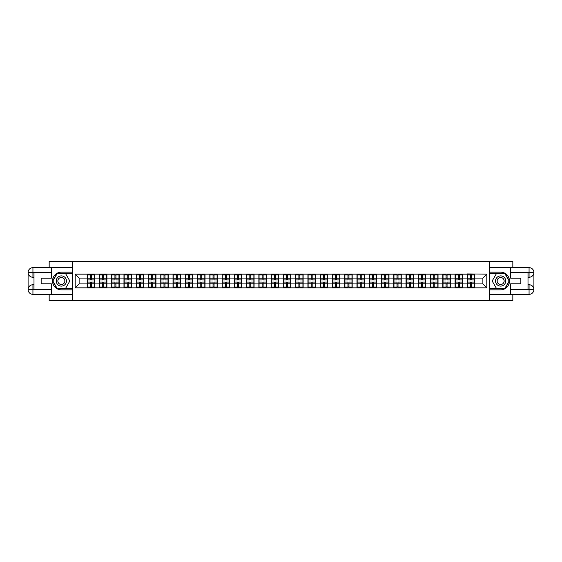 <?xml version="1.0" encoding="UTF-8"?>
<svg xmlns="http://www.w3.org/2000/svg" width="562" height="562" viewBox="0 0 562 562"><rect width="100%" height="100%" fill="white"/><g stroke="black" fill="none" stroke-linecap="round" stroke-linejoin="round"><path stroke-width="0.84" d="M49.168 294.362L49.168 300.656L512.832 300.656L512.832 294.362M512.832 267.638L512.832 261.344L489.404 261.344L489.404 300.656M489.404 261.344L49.168 261.344L49.168 267.638M72.596 300.656L72.596 261.344M482.877 283.908L482.877 278.092L474.82 278.092L474.82 283.908L482.877 283.908L486.811 287.842L486.811 274.158L467.352 273.926L467.352 278.092L462.561 278.092L462.561 283.908L467.352 283.908L467.352 278.092M486.811 287.842L75.189 287.842L75.189 274.158L87.18 274.158L87.18 278.092L79.123 278.092L79.123 283.908L87.18 283.908L87.18 278.092M467.352 274.158L87.18 274.158M467.352 283.908L467.352 287.842M462.561 283.908L462.561 287.842M462.561 274.158L462.561 278.092M450.295 283.908L455.087 283.908L455.087 278.092L450.295 278.092L450.295 287.842M455.087 283.908L455.087 287.842M455.087 274.158L455.087 278.092M450.295 274.158L450.295 278.092M438.03 283.908L442.828 283.908L442.828 278.092L438.03 278.092L438.03 287.842M442.828 283.908L442.828 287.842M442.828 274.158L442.828 278.092M438.03 274.158L438.03 278.092M425.764 283.908L430.562 283.908L430.562 278.092L425.764 278.092L425.764 287.842M430.562 283.908L430.562 287.842M430.562 274.158L430.562 278.092M425.764 274.158L425.764 278.092M413.506 283.908L418.297 283.908L418.297 278.092L413.506 278.092L413.506 287.842M418.297 283.908L418.297 287.842M418.297 274.158L418.297 278.092M413.506 274.158L413.506 278.092M401.24 283.908L406.038 283.908L406.038 278.092L401.24 278.092L401.24 287.842M406.038 283.908L406.038 287.842M406.038 274.158L406.038 278.092M401.24 274.158L401.24 278.092M388.974 283.908L393.772 283.908L393.772 278.092L388.974 278.092L388.974 287.842M393.772 283.908L393.772 287.842M393.772 274.158L393.772 278.092M388.974 274.158L388.974 278.092M376.709 283.908L381.507 283.908L381.507 278.092L376.709 278.092L376.709 287.842M381.507 283.908L381.507 287.842M381.507 274.158L381.507 278.092M376.709 274.158L376.709 278.092M364.45 283.908L369.241 283.908L369.241 278.092L364.45 278.092L364.45 287.842M369.241 283.908L369.241 287.842M369.241 274.158L369.241 278.092M364.45 274.158L364.45 278.092M352.184 283.908L356.982 283.908L356.982 278.092L352.184 278.092L352.184 287.842M356.982 283.908L356.982 287.842M356.982 274.158L356.982 278.092M352.184 274.158L352.184 278.092M339.919 283.908L344.717 283.908L344.717 278.092L339.919 278.092L339.919 287.842M344.717 283.908L344.717 287.842M344.717 274.158L344.717 278.092M339.919 274.158L339.919 278.092M327.66 283.908L332.451 283.908L332.451 278.092L327.66 278.092L327.66 287.842M332.451 283.908L332.451 287.842M332.451 274.158L332.451 278.092M327.66 274.158L327.66 278.092M315.394 283.908L320.185 283.908L320.185 278.092L315.394 278.092L315.394 287.842M320.185 283.908L320.185 287.842M320.185 274.158L320.185 278.092M315.394 274.158L315.394 278.092M303.129 283.908L307.927 283.908L307.927 278.092L303.129 278.092L303.129 287.842M307.927 283.908L307.927 287.842M307.927 274.158L307.927 278.092M303.129 274.158L303.129 278.092M290.863 283.908L295.661 283.908L295.661 278.092L290.863 278.092L290.863 287.842M295.661 283.908L295.661 287.842M295.661 274.158L295.661 278.092M290.863 274.158L290.863 278.092M278.604 283.908L283.396 283.908L283.396 278.092L278.604 278.092L278.604 287.842M283.396 283.908L283.396 287.842M283.396 274.158L283.396 278.092M278.604 274.158L278.604 278.092M266.339 283.908L271.137 283.908L271.137 278.092L266.339 278.092L266.339 287.842M271.137 283.908L271.137 287.842M271.137 274.158L271.137 278.092M266.339 274.158L266.339 278.092M254.073 283.908L258.871 283.908L258.871 278.092L254.073 278.092L254.073 287.842M258.871 283.908L258.871 287.842M258.871 274.158L258.871 278.092M254.073 274.158L254.073 278.092M241.815 283.908L246.606 283.908L246.606 278.092L241.815 278.092L241.815 287.842M246.606 283.908L246.606 287.842M246.606 274.158L246.606 278.092M241.815 274.158L241.815 278.092M229.549 283.908L234.34 283.908L234.34 278.092L229.549 278.092L229.549 287.842M234.34 283.908L234.34 287.842M234.34 274.158L234.34 278.092M229.549 274.158L229.549 278.092M217.283 283.908L222.081 283.908L222.081 278.092L217.283 278.092L217.283 287.842M222.081 283.908L222.081 287.842M222.081 274.158L222.081 278.092M217.283 274.158L217.283 278.092M205.018 283.908L209.816 283.908L209.816 278.092L205.018 278.092L205.018 287.842M209.816 283.908L209.816 287.842M209.816 274.158L209.816 278.092M205.018 274.158L205.018 278.092M192.759 283.908L197.55 283.908L197.55 278.092L192.759 278.092L192.759 287.842M197.55 283.908L197.55 287.842M197.55 274.158L197.55 278.092M192.759 274.158L192.759 278.092M180.493 283.908L185.291 283.908L185.291 278.092L180.493 278.092L180.493 287.842M185.291 283.908L185.291 287.842M185.291 274.158L185.291 278.092M180.493 274.158L180.493 278.092M168.228 283.908L173.026 283.908L173.026 278.092L168.228 278.092L168.228 287.842M173.026 283.908L173.026 287.842M173.026 274.158L173.026 278.092M168.228 274.158L168.228 278.092M155.962 283.908L160.76 283.908L160.76 278.092L155.962 278.092L155.962 287.842M160.76 283.908L160.76 287.842M160.76 274.158L160.76 278.092M155.962 274.158L155.962 278.092M143.703 283.908L148.494 283.908L148.494 278.092L143.703 278.092L143.703 287.842M148.494 283.908L148.494 287.842M148.494 274.158L148.494 278.092M143.703 274.158L143.703 278.092M131.438 283.908L136.236 283.908L136.236 278.092L131.438 278.092L131.438 287.842M136.236 283.908L136.236 287.842M136.236 274.158L136.236 278.092M131.438 274.158L131.438 278.092M119.172 283.908L123.97 283.908L123.97 278.092L119.172 278.092L119.172 287.842M123.97 283.908L123.97 287.842M123.97 274.158L123.97 278.092M119.172 274.158L119.172 278.092M106.913 283.908L111.705 283.908L111.705 278.092L106.913 278.092L106.913 287.842M111.705 283.908L111.705 287.842M111.705 274.158L111.705 278.092M106.913 274.158L106.913 278.092M94.648 283.908L99.439 283.908L99.439 278.092L94.648 278.092L94.648 287.842M99.439 283.908L99.439 287.842M99.439 274.158L99.439 278.092M94.648 274.158L94.648 278.092M87.18 283.908L87.18 287.842M79.123 283.908L75.189 287.842M75.189 274.158L79.123 278.092M474.82 283.908L474.82 287.842M474.82 274.158L474.82 278.092M486.811 274.158L482.877 278.092M87.377 278.211L90.405 278.211L90.405 274.123L87.377 274.123L87.377 282.061L90.405 282.061L90.405 283.789L91.423 283.782L91.423 282.061L94.451 282.061L94.451 274.123L91.423 274.123L91.423 274.987L94.451 274.987M90.405 277.073L91.423 277.073M91.423 275.106L90.405 275.106M87.377 279.939L90.405 279.939L90.405 278.211L91.423 278.218L91.423 279.939L94.451 279.939M87.377 274.987L90.405 274.987M90.405 286.894L91.423 286.894M90.405 284.927L91.423 284.927M87.377 287.877L90.405 287.877L90.405 287.013L87.377 287.013L87.377 287.877M87.377 282.061L87.377 283.789L90.405 283.789L90.405 287.013M87.377 283.789L87.377 287.013M94.451 282.061L94.451 287.877L91.423 287.877L91.423 287.013L94.451 287.013M94.451 283.789L91.423 283.789L91.423 287.013M94.451 278.211L91.423 278.211L91.423 274.987M99.636 278.211L102.663 278.211L102.663 274.123L99.636 274.123L99.636 282.061L102.663 282.061L102.663 283.789L103.689 283.782L103.689 282.061L106.717 282.061L106.717 274.123L103.689 274.123L103.689 274.987L106.717 274.987M102.663 277.073L103.689 277.073M103.689 275.106L102.663 275.106M99.636 279.939L102.663 279.939L102.663 278.211L103.689 278.218L103.689 279.939L106.717 279.939M99.636 274.987L102.663 274.987M102.663 286.894L103.689 286.894M102.663 284.927L103.689 284.927M99.636 287.877L102.663 287.877L102.663 287.013L99.636 287.013L99.636 287.877M99.636 282.061L99.636 283.789L102.663 283.789L102.663 287.013M99.636 283.789L99.636 287.013M106.717 282.061L106.717 287.877L103.689 287.877L103.689 287.013L106.717 287.013M106.717 283.789L103.689 283.789L103.689 287.013M106.717 278.211L103.689 278.211L103.689 274.987M111.901 278.211L114.929 278.211L114.929 274.123L111.901 274.123L111.901 282.061L114.929 282.061L114.929 283.789L115.948 283.782L115.948 282.061L118.975 282.061L118.975 274.123L115.948 274.123L115.948 274.987L118.975 274.987M114.929 277.073L115.948 277.073M115.948 275.106L114.929 275.106M111.901 279.939L114.929 279.939L114.929 278.211L115.948 278.218L115.948 279.939L118.975 279.939M111.901 274.987L114.929 274.987M114.929 286.894L115.948 286.894M114.929 284.927L115.948 284.927M111.901 287.877L114.929 287.877L114.929 287.013L111.901 287.013L111.901 287.877M111.901 282.061L111.901 283.789L114.929 283.789L114.929 287.013M111.901 283.789L111.901 287.013M118.975 282.061L118.975 287.877L115.948 287.877L115.948 287.013L118.975 287.013M118.975 283.789L115.948 283.789L115.948 287.013M118.975 278.211L115.948 278.211L115.948 274.987M124.167 278.211L127.195 278.211L127.195 274.123L124.167 274.123L124.167 282.061L127.195 282.061L127.195 283.789L128.213 283.782L128.213 282.061L131.241 282.061L131.241 274.123L128.213 274.123L128.213 274.987L131.241 274.987M127.195 277.073L128.213 277.073M128.213 275.106L127.195 275.106M124.167 279.939L127.195 279.939L127.195 278.211L128.213 278.218L128.213 279.939L131.241 279.939M124.167 274.987L127.195 274.987M127.195 286.894L128.213 286.894M127.195 284.927L128.213 284.927M124.167 287.877L127.195 287.877L127.195 287.013L124.167 287.013L124.167 287.877M124.167 282.061L124.167 283.789L127.195 283.789L127.195 287.013M124.167 283.789L124.167 287.013M131.241 282.061L131.241 287.877L128.213 287.877L128.213 287.013L131.241 287.013M131.241 283.789L128.213 283.789L128.213 287.013M131.241 278.211L128.213 278.211L128.213 274.987M136.433 278.211L139.453 278.211L139.453 274.123L136.433 274.123L136.433 282.061L139.453 282.061L139.453 283.789L140.479 283.782L140.479 282.061L143.507 282.061L143.507 274.123L140.479 274.123L140.479 274.987L143.507 274.987M139.453 277.073L140.479 277.073M140.479 275.106L139.453 275.106M136.433 279.939L139.453 279.939L139.453 278.211L140.479 278.218L140.479 279.939L143.507 279.939M136.433 274.987L139.453 274.987M139.453 286.894L140.479 286.894M139.453 284.927L140.479 284.927M136.433 287.877L139.453 287.877L139.453 287.013L136.433 287.013L136.433 287.877M136.433 282.061L136.433 283.789L139.453 283.789L139.453 287.013M136.433 283.789L136.433 287.013M143.507 282.061L143.507 287.877L140.479 287.877L140.479 287.013L143.507 287.013M143.507 283.789L140.479 283.789L140.479 287.013M143.507 278.211L140.479 278.211L140.479 274.987M148.691 278.211L151.719 278.211L151.719 274.123L148.691 274.123L148.691 282.061L151.719 282.061L151.719 283.789L152.745 283.782L152.745 282.061L155.765 282.061L155.765 274.123L152.745 274.123L152.745 274.987L155.765 274.987M151.719 277.073L152.745 277.073M152.745 275.106L151.719 275.106M148.691 279.939L151.719 279.939L151.719 278.211L152.745 278.218L152.745 279.939L155.765 279.939M148.691 274.987L151.719 274.987M151.719 286.894L152.745 286.894M151.719 284.927L152.745 284.927M148.691 287.877L151.719 287.877L151.719 287.013L148.691 287.013L148.691 287.877M148.691 282.061L148.691 283.789L151.719 283.789L151.719 287.013M148.691 283.789L148.691 287.013M155.765 282.061L155.765 287.877L152.745 287.877L152.745 287.013L155.765 287.013M155.765 283.789L152.745 283.789L152.745 287.013M155.765 278.211L152.745 278.211L152.745 274.987M58.799 285.426A5.107 5.107 0 0 0 65.782 283.557A5.107 5.107 0 0 0 63.906 276.574A5.107 5.107 0 0 0 56.931 278.443A5.107 5.107 0 0 0 58.799 285.426M59.607 284.028A3.498 3.498 0 0 0 64.384 282.749A3.498 3.498 0 0 0 63.106 277.972A3.498 3.498 0 0 0 58.322 279.251A3.498 3.498 0 0 0 59.607 284.028M57.113 273.652L65.599 273.652L69.843 281L65.599 288.348L57.113 288.348L52.863 281L57.113 273.652M498.094 285.426A5.107 5.107 0 0 0 505.069 283.557A5.107 5.107 0 0 0 503.201 276.574A5.107 5.107 0 0 0 496.218 278.443A5.107 5.107 0 0 0 498.094 285.426M498.894 284.028A3.498 3.498 0 0 0 503.678 282.749A3.498 3.498 0 0 0 502.393 277.972A3.498 3.498 0 0 0 497.616 279.251A3.498 3.498 0 0 0 498.894 284.028M496.401 273.652L504.887 273.652L509.137 281L504.887 288.348L496.401 288.348L492.157 281L496.401 273.652M33.994 277.263L32.933 277.263A4.833 4.833 0 0 1 28.1 272.472A4.833 4.833 0 0 1 32.933 267.638L72.519 267.638L72.519 272.156L61.356 272.156A8.844 8.844 0 0 0 52.512 281A8.844 8.844 0 0 0 61.356 289.844L72.519 289.844L72.519 294.362L32.933 294.362A4.833 4.833 0 0 1 28.1 289.528A4.833 4.833 0 0 1 32.933 284.737L33.994 284.737M72.519 289.844L72.519 272.156M51.29 267.638L51.29 278.211L41.152 278.211L41.152 283.789L51.29 283.789L51.29 294.362M32.933 277.263A4.833 4.833 0 0 1 28.1 272.472L32.933 272.549L32.933 277.263A4.833 4.833 0 0 1 28.1 272.472L28.1 289.528L51.29 289.648M32.933 289.648L32.933 294.362A4.833 4.833 0 0 1 28.1 289.528A4.833 4.833 0 0 1 32.933 284.737L32.933 289.451L33.994 289.451L33.994 272.549L32.933 272.549M72.519 273.413L56.973 273.413L52.596 281L56.973 288.587L72.519 288.587M528.006 284.737L529.067 284.737A4.833 4.833 0 0 1 533.9 289.528A4.833 4.833 0 0 1 529.067 294.362L489.481 294.362L489.481 289.844L500.644 289.844A8.844 8.844 0 0 0 509.488 281A8.844 8.844 0 0 0 500.644 272.156L489.481 272.156L489.481 267.638L529.067 267.638A4.833 4.833 0 0 1 533.9 272.472A4.833 4.833 0 0 1 529.067 277.263L528.006 277.263M489.481 272.156L489.481 289.844M510.71 294.362L510.71 283.789L520.848 283.789L520.848 278.211L510.71 278.211L510.71 267.638M529.067 284.737A4.833 4.833 0 0 1 533.9 289.528L529.067 289.451L529.067 284.737A4.833 4.833 0 0 1 533.9 289.528L533.9 272.472L510.71 272.352M529.067 272.352L529.067 267.638A4.833 4.833 0 0 1 533.9 272.472A4.833 4.833 0 0 1 529.067 277.263L529.067 272.549L528.006 272.549L528.006 289.451L529.067 289.451M489.481 288.587L505.027 288.587L509.404 281L505.027 273.413L489.481 273.413M160.957 278.211L163.985 278.211L163.985 274.123L160.957 274.123L160.957 282.061L163.985 282.061L163.985 283.789L165.003 283.782L165.003 282.061L168.031 282.061L168.031 274.123L165.003 274.123L165.003 274.987L168.031 274.987M163.985 277.073L165.003 277.073M165.003 275.106L163.985 275.106M160.957 279.939L163.985 279.939L163.985 278.211L165.003 278.218L165.003 279.939L168.031 279.939M160.957 274.987L163.985 274.987M163.985 286.894L165.003 286.894M163.985 284.927L165.003 284.927M160.957 287.877L163.985 287.877L163.985 287.013L160.957 287.013L160.957 287.877M160.957 282.061L160.957 283.789L163.985 283.789L163.985 287.013M160.957 283.789L160.957 287.013M168.031 282.061L168.031 287.877L165.003 287.877L165.003 287.013L168.031 287.013M168.031 283.789L165.003 283.789L165.003 287.013M168.031 278.211L165.003 278.211L165.003 274.987M173.222 278.211L176.25 278.211L176.25 274.123L173.222 274.123L173.222 282.061L176.25 282.061L176.25 283.789L177.269 283.782L177.269 282.061L180.297 282.061L180.297 274.123L177.269 274.123L177.269 274.987L180.297 274.987M176.25 277.073L177.269 277.073M177.269 275.106L176.25 275.106M173.222 279.939L176.25 279.939L176.25 278.211L177.269 278.218L177.269 279.939L180.297 279.939M173.222 274.987L176.25 274.987M176.25 286.894L177.269 286.894M176.25 284.927L177.269 284.927M173.222 287.877L176.25 287.877L176.25 287.013L173.222 287.013L173.222 287.877M173.222 282.061L173.222 283.789L176.25 283.789L176.25 287.013M173.222 283.789L173.222 287.013M180.297 282.061L180.297 287.877L177.269 287.877L177.269 287.013L180.297 287.013M180.297 283.789L177.269 283.789L177.269 287.013M180.297 278.211L177.269 278.211L177.269 274.987M185.481 278.211L188.509 278.211L188.509 274.123L185.481 274.123L185.481 282.061L188.509 282.061L188.509 283.789L189.535 283.782L189.535 282.061L192.562 282.061L192.562 274.123L189.535 274.123L189.535 274.987L192.562 274.987M188.509 277.073L189.535 277.073M189.535 275.106L188.509 275.106M185.481 279.939L188.509 279.939L188.509 278.211L189.535 278.218L189.535 279.939L192.562 279.939M185.481 274.987L188.509 274.987M188.509 286.894L189.535 286.894M188.509 284.927L189.535 284.927M185.481 287.877L188.509 287.877L188.509 287.013L185.481 287.013L185.481 287.877M185.481 282.061L185.481 283.789L188.509 283.789L188.509 287.013M185.481 283.789L185.481 287.013M192.562 282.061L192.562 287.877L189.535 287.877L189.535 287.013L192.562 287.013M192.562 283.789L189.535 283.789L189.535 287.013M192.562 278.211L189.535 278.211L189.535 274.987M197.747 278.211L200.775 278.211L200.775 274.123L197.747 274.123L197.747 282.061L200.775 282.061L200.775 283.789L201.8 283.782L201.8 282.061L204.821 282.061L204.821 274.123L201.8 274.123L201.8 274.987L204.821 274.987M200.775 277.073L201.8 277.073M201.8 275.106L200.775 275.106M197.747 279.939L200.775 279.939L200.775 278.211L201.8 278.218L201.8 279.939L204.821 279.939M197.747 274.987L200.775 274.987M200.775 286.894L201.8 286.894M200.775 284.927L201.8 284.927M197.747 287.877L200.775 287.877L200.775 287.013L197.747 287.013L197.747 287.877M197.747 282.061L197.747 283.789L200.775 283.789L200.775 287.013M197.747 283.789L197.747 287.013M204.821 282.061L204.821 287.877L201.8 287.877L201.8 287.013L204.821 287.013M204.821 283.789L201.8 283.789L201.8 287.013M204.821 278.211L201.8 278.211L201.8 274.987M210.012 278.211L213.04 278.211L213.04 274.123L210.012 274.123L210.012 282.061L213.04 282.061L213.04 283.789L214.059 283.782L214.059 282.061L217.087 282.061L217.087 274.123L214.059 274.123L214.059 274.987L217.087 274.987M213.04 277.073L214.059 277.073M214.059 275.106L213.04 275.106M210.012 279.939L213.04 279.939L213.04 278.211L214.059 278.218L214.059 279.939L217.087 279.939M210.012 274.987L213.04 274.987M213.04 286.894L214.059 286.894M213.04 284.927L214.059 284.927M210.012 287.877L213.04 287.877L213.04 287.013L210.012 287.013L210.012 287.877M210.012 282.061L210.012 283.789L213.04 283.789L213.04 287.013M210.012 283.789L210.012 287.013M217.087 282.061L217.087 287.877L214.059 287.877L214.059 287.013L217.087 287.013M217.087 283.789L214.059 283.789L214.059 287.013M217.087 278.211L214.059 278.211L214.059 274.987M222.278 278.211L225.299 278.211L225.299 274.123L222.278 274.123L222.278 282.061L225.299 282.061L225.299 283.789L226.324 283.782L226.324 282.061L229.352 282.061L229.352 274.123L226.324 274.123L226.324 274.987L229.352 274.987M225.299 277.073L226.324 277.073M226.324 275.106L225.299 275.106M222.278 279.939L225.299 279.939L225.299 278.211L226.324 278.218L226.324 279.939L229.352 279.939M222.278 274.987L225.299 274.987M225.299 286.894L226.324 286.894M225.299 284.927L226.324 284.927M222.278 287.877L225.299 287.877L225.299 287.013L222.278 287.013L222.278 287.877M222.278 282.061L222.278 283.789L225.299 283.789L225.299 287.013M222.278 283.789L222.278 287.013M229.352 282.061L229.352 287.877L226.324 287.877L226.324 287.013L229.352 287.013M229.352 283.789L226.324 283.789L226.324 287.013M229.352 278.211L226.324 278.211L226.324 274.987M234.537 278.211L237.564 278.211L237.564 274.123L234.537 274.123L234.537 282.061L237.564 282.061L237.564 283.789L238.59 283.782L238.59 282.061L241.618 282.061L241.618 274.123L238.59 274.123L238.59 274.987L241.618 274.987M237.564 277.073L238.59 277.073M238.59 275.106L237.564 275.106M234.537 279.939L237.564 279.939L237.564 278.211L238.59 278.218L238.59 279.939L241.618 279.939M234.537 274.987L237.564 274.987M237.564 286.894L238.59 286.894M237.564 284.927L238.59 284.927M234.537 287.877L237.564 287.877L237.564 287.013L234.537 287.013L234.537 287.877M234.537 282.061L234.537 283.789L237.564 283.789L237.564 287.013M234.537 283.789L234.537 287.013M241.618 282.061L241.618 287.877L238.59 287.877L238.59 287.013L241.618 287.013M241.618 283.789L238.59 283.789L238.59 287.013M241.618 278.211L238.59 278.211L238.59 274.987M246.802 278.211L249.83 278.211L249.83 274.123L246.802 274.123L246.802 282.061L249.83 282.061L249.83 283.789L250.849 283.782L250.849 282.061L253.876 282.061L253.876 274.123L250.849 274.123L250.849 274.987L253.876 274.987M249.83 277.073L250.849 277.073M250.849 275.106L249.83 275.106M246.802 279.939L249.83 279.939L249.83 278.211L250.849 278.218L250.849 279.939L253.876 279.939M246.802 274.987L249.83 274.987M249.83 286.894L250.849 286.894M249.83 284.927L250.849 284.927M246.802 287.877L249.83 287.877L249.83 287.013L246.802 287.013L246.802 287.877M246.802 282.061L246.802 283.789L249.83 283.789L249.83 287.013M246.802 283.789L246.802 287.013M253.876 282.061L253.876 287.877L250.849 287.877L250.849 287.013L253.876 287.013M253.876 283.789L250.849 283.789L250.849 287.013M253.876 278.211L250.849 278.211L250.849 274.987M259.068 278.211L262.096 278.211L262.096 274.123L259.068 274.123L259.068 282.061L262.096 282.061L262.096 283.789L263.114 283.782L263.114 282.061L266.142 282.061L266.142 274.123L263.114 274.123L263.114 274.987L266.142 274.987M262.096 277.073L263.114 277.073M263.114 275.106L262.096 275.106M259.068 279.939L262.096 279.939L262.096 278.211L263.114 278.218L263.114 279.939L266.142 279.939M259.068 274.987L262.096 274.987M262.096 286.894L263.114 286.894M262.096 284.927L263.114 284.927M259.068 287.877L262.096 287.877L262.096 287.013L259.068 287.013L259.068 287.877M259.068 282.061L259.068 283.789L262.096 283.789L262.096 287.013M259.068 283.789L259.068 287.013M266.142 282.061L266.142 287.877L263.114 287.877L263.114 287.013L266.142 287.013M266.142 283.789L263.114 283.789L263.114 287.013M266.142 278.211L263.114 278.211L263.114 274.987M271.334 278.211L274.354 278.211L274.354 274.123L271.334 274.123L271.334 282.061L274.354 282.061L274.354 283.789L275.38 283.782L275.38 282.061L278.408 282.061L278.408 274.123L275.38 274.123L275.38 274.987L278.408 274.987M274.354 277.073L275.38 277.073M275.38 275.106L274.354 275.106M271.334 279.939L274.354 279.939L274.354 278.211L275.38 278.218L275.38 279.939L278.408 279.939M271.334 274.987L274.354 274.987M274.354 286.894L275.38 286.894M274.354 284.927L275.38 284.927M271.334 287.877L274.354 287.877L274.354 287.013L271.334 287.013L271.334 287.877M271.334 282.061L271.334 283.789L274.354 283.789L274.354 287.013M271.334 283.789L271.334 287.013M278.408 282.061L278.408 287.877L275.38 287.877L275.38 287.013L278.408 287.013M278.408 283.789L275.38 283.789L275.38 287.013M278.408 278.211L275.38 278.211L275.38 274.987M283.592 278.211L286.62 278.211L286.62 274.123L283.592 274.123L283.592 282.061L286.62 282.061L286.62 283.789L287.646 283.782L287.646 282.061L290.666 282.061L290.666 274.123L287.646 274.123L287.646 274.987L290.666 274.987M286.62 277.073L287.646 277.073M287.646 275.106L286.62 275.106M283.592 279.939L286.62 279.939L286.62 278.211L287.646 278.218L287.646 279.939L290.666 279.939M283.592 274.987L286.62 274.987M286.62 286.894L287.646 286.894M286.62 284.927L287.646 284.927M283.592 287.877L286.62 287.877L286.62 287.013L283.592 287.013L283.592 287.877M283.592 282.061L283.592 283.789L286.62 283.789L286.62 287.013M283.592 283.789L283.592 287.013M290.666 282.061L290.666 287.877L287.646 287.877L287.646 287.013L290.666 287.013M290.666 283.789L287.646 283.789L287.646 287.013M290.666 278.211L287.646 278.211L287.646 274.987M295.858 278.211L298.886 278.211L298.886 274.123L295.858 274.123L295.858 282.061L298.886 282.061L298.886 283.789L299.904 283.782L299.904 282.061L302.932 282.061L302.932 274.123L299.904 274.123L299.904 274.987L302.932 274.987M298.886 277.073L299.904 277.073M299.904 275.106L298.886 275.106M295.858 279.939L298.886 279.939L298.886 278.211L299.904 278.218L299.904 279.939L302.932 279.939M295.858 274.987L298.886 274.987M298.886 286.894L299.904 286.894M298.886 284.927L299.904 284.927M295.858 287.877L298.886 287.877L298.886 287.013L295.858 287.013L295.858 287.877M295.858 282.061L295.858 283.789L298.886 283.789L298.886 287.013M295.858 283.789L295.858 287.013M302.932 282.061L302.932 287.877L299.904 287.877L299.904 287.013L302.932 287.013M302.932 283.789L299.904 283.789L299.904 287.013M302.932 278.211L299.904 278.211L299.904 274.987M308.124 278.211L311.151 278.211L311.151 274.123L308.124 274.123L308.124 282.061L311.151 282.061L311.151 283.789L312.17 283.782L312.17 282.061L315.198 282.061L315.198 274.123L312.17 274.123L312.17 274.987L315.198 274.987M311.151 277.073L312.17 277.073M312.17 275.106L311.151 275.106M308.124 279.939L311.151 279.939L311.151 278.211L312.17 278.218L312.17 279.939L315.198 279.939M308.124 274.987L311.151 274.987M311.151 286.894L312.17 286.894M311.151 284.927L312.17 284.927M308.124 287.877L311.151 287.877L311.151 287.013L308.124 287.013L308.124 287.877M308.124 282.061L308.124 283.789L311.151 283.789L311.151 287.013M308.124 283.789L308.124 287.013M315.198 282.061L315.198 287.877L312.17 287.877L312.17 287.013L315.198 287.013M315.198 283.789L312.17 283.789L312.17 287.013M315.198 278.211L312.17 278.211L312.17 274.987M320.382 278.211L323.41 278.211L323.41 274.123L320.382 274.123L320.382 282.061L323.41 282.061L323.41 283.789L324.436 283.782L324.436 282.061L327.463 282.061L327.463 274.123L324.436 274.123L324.436 274.987L327.463 274.987M323.41 277.073L324.436 277.073M324.436 275.106L323.41 275.106M320.382 279.939L323.41 279.939L323.41 278.211L324.436 278.218L324.436 279.939L327.463 279.939M320.382 274.987L323.41 274.987M323.41 286.894L324.436 286.894M323.41 284.927L324.436 284.927M320.382 287.877L323.41 287.877L323.41 287.013L320.382 287.013L320.382 287.877M320.382 282.061L320.382 283.789L323.41 283.789L323.41 287.013M320.382 283.789L320.382 287.013M327.463 282.061L327.463 287.877L324.436 287.877L324.436 287.013L327.463 287.013M327.463 283.789L324.436 283.789L324.436 287.013M327.463 278.211L324.436 278.211L324.436 274.987M332.648 278.211L335.676 278.211L335.676 274.123L332.648 274.123L332.648 282.061L335.676 282.061L335.676 283.789L336.701 283.782L336.701 282.061L339.722 282.061L339.722 274.123L336.701 274.123L336.701 274.987L339.722 274.987M335.676 277.073L336.701 277.073M336.701 275.106L335.676 275.106M332.648 279.939L335.676 279.939L335.676 278.211L336.701 278.218L336.701 279.939L339.722 279.939M332.648 274.987L335.676 274.987M335.676 286.894L336.701 286.894M335.676 284.927L336.701 284.927M332.648 287.877L335.676 287.877L335.676 287.013L332.648 287.013L332.648 287.877M332.648 282.061L332.648 283.789L335.676 283.789L335.676 287.013M332.648 283.789L332.648 287.013M339.722 282.061L339.722 287.877L336.701 287.877L336.701 287.013L339.722 287.013M339.722 283.789L336.701 283.789L336.701 287.013M339.722 278.211L336.701 278.211L336.701 274.987M344.913 278.211L347.941 278.211L347.941 274.123L344.913 274.123L344.913 282.061L347.941 282.061L347.941 283.789L348.96 283.782L348.96 282.061L351.988 282.061L351.988 274.123L348.96 274.123L348.96 274.987L351.988 274.987M347.941 277.073L348.96 277.073M348.96 275.106L347.941 275.106M344.913 279.939L347.941 279.939L347.941 278.211L348.96 278.218L348.96 279.939L351.988 279.939M344.913 274.987L347.941 274.987M347.941 286.894L348.96 286.894M347.941 284.927L348.96 284.927M344.913 287.877L347.941 287.877L347.941 287.013L344.913 287.013L344.913 287.877M344.913 282.061L344.913 283.789L347.941 283.789L347.941 287.013M344.913 283.789L344.913 287.013M351.988 282.061L351.988 287.877L348.96 287.877L348.96 287.013L351.988 287.013M351.988 283.789L348.96 283.789L348.96 287.013M351.988 278.211L348.96 278.211L348.96 274.987M357.179 278.211L360.2 278.211L360.2 274.123L357.179 274.123L357.179 282.061L360.2 282.061L360.2 283.789L361.226 283.782L361.226 282.061L364.253 282.061L364.253 274.123L361.226 274.123L361.226 274.987L364.253 274.987M360.2 277.073L361.226 277.073M361.226 275.106L360.2 275.106M357.179 279.939L360.2 279.939L360.2 278.211L361.226 278.218L361.226 279.939L364.253 279.939M357.179 274.987L360.2 274.987M360.2 286.894L361.226 286.894M360.2 284.927L361.226 284.927M357.179 287.877L360.2 287.877L360.2 287.013L357.179 287.013L357.179 287.877M357.179 282.061L357.179 283.789L360.2 283.789L360.2 287.013M357.179 283.789L357.179 287.013M364.253 282.061L364.253 287.877L361.226 287.877L361.226 287.013L364.253 287.013M364.253 283.789L361.226 283.789L361.226 287.013M364.253 278.211L361.226 278.211L361.226 274.987M369.438 278.211L372.466 278.211L372.466 274.123L369.438 274.123L369.438 282.061L372.466 282.061L372.466 283.789L373.491 283.782L373.491 282.061L376.519 282.061L376.519 274.123L373.491 274.123L373.491 274.987L376.519 274.987M372.466 277.073L373.491 277.073M373.491 275.106L372.466 275.106M369.438 279.939L372.466 279.939L372.466 278.211L373.491 278.218L373.491 279.939L376.519 279.939M369.438 274.987L372.466 274.987M372.466 286.894L373.491 286.894M372.466 284.927L373.491 284.927M369.438 287.877L372.466 287.877L372.466 287.013L369.438 287.013L369.438 287.877M369.438 282.061L369.438 283.789L372.466 283.789L372.466 287.013M369.438 283.789L369.438 287.013M376.519 282.061L376.519 287.877L373.491 287.877L373.491 287.013L376.519 287.013M376.519 283.789L373.491 283.789L373.491 287.013M376.519 278.211L373.491 278.211L373.491 274.987M381.703 278.211L384.731 278.211L384.731 274.123L381.703 274.123L381.703 282.061L384.731 282.061L384.731 283.789L385.75 283.782L385.75 282.061L388.778 282.061L388.778 274.123L385.75 274.123L385.75 274.987L388.778 274.987M384.731 277.073L385.75 277.073M385.75 275.106L384.731 275.106M381.703 279.939L384.731 279.939L384.731 278.211L385.75 278.218L385.75 279.939L388.778 279.939M381.703 274.987L384.731 274.987M384.731 286.894L385.75 286.894M384.731 284.927L385.75 284.927M381.703 287.877L384.731 287.877L384.731 287.013L381.703 287.013L381.703 287.877M381.703 282.061L381.703 283.789L384.731 283.789L384.731 287.013M381.703 283.789L381.703 287.013M388.778 282.061L388.778 287.877L385.75 287.877L385.75 287.013L388.778 287.013M388.778 283.789L385.75 283.789L385.75 287.013M388.778 278.211L385.75 278.211L385.75 274.987M393.969 278.211L396.997 278.211L396.997 274.123L393.969 274.123L393.969 282.061L396.997 282.061L396.997 283.789L398.015 283.782L398.015 282.061L401.043 282.061L401.043 274.123L398.015 274.123L398.015 274.987L401.043 274.987M396.997 277.073L398.015 277.073M398.015 275.106L396.997 275.106M393.969 279.939L396.997 279.939L396.997 278.211L398.015 278.218L398.015 279.939L401.043 279.939M393.969 274.987L396.997 274.987M396.997 286.894L398.015 286.894M396.997 284.927L398.015 284.927M393.969 287.877L396.997 287.877L396.997 287.013L393.969 287.013L393.969 287.877M393.969 282.061L393.969 283.789L396.997 283.789L396.997 287.013M393.969 283.789L393.969 287.013M401.043 282.061L401.043 287.877L398.015 287.877L398.015 287.013L401.043 287.013M401.043 283.789L398.015 283.789L398.015 287.013M401.043 278.211L398.015 278.211L398.015 274.987M406.235 278.211L409.255 278.211L409.255 274.123L406.235 274.123L406.235 282.061L409.255 282.061L409.255 283.789L410.281 283.782L410.281 282.061L413.309 282.061L413.309 274.123L410.281 274.123L410.281 274.987L413.309 274.987M409.255 277.073L410.281 277.073M410.281 275.106L409.255 275.106M406.235 279.939L409.255 279.939L409.255 278.211L410.281 278.218L410.281 279.939L413.309 279.939M406.235 274.987L409.255 274.987M409.255 286.894L410.281 286.894M409.255 284.927L410.281 284.927M406.235 287.877L409.255 287.877L409.255 287.013L406.235 287.013L406.235 287.877M406.235 282.061L406.235 283.789L409.255 283.789L409.255 287.013M406.235 283.789L406.235 287.013M413.309 282.061L413.309 287.877L410.281 287.877L410.281 287.013L413.309 287.013M413.309 283.789L410.281 283.789L410.281 287.013M413.309 278.211L410.281 278.211L410.281 274.987M418.493 278.211L421.521 278.211L421.521 274.123L418.493 274.123L418.493 282.061L421.521 282.061L421.521 283.789L422.547 283.782L422.547 282.061L425.567 282.061L425.567 274.123L422.547 274.123L422.547 274.987L425.567 274.987M421.521 277.073L422.547 277.073M422.547 275.106L421.521 275.106M418.493 279.939L421.521 279.939L421.521 278.211L422.547 278.218L422.547 279.939L425.567 279.939M418.493 274.987L421.521 274.987M421.521 286.894L422.547 286.894M421.521 284.927L422.547 284.927M418.493 287.877L421.521 287.877L421.521 287.013L418.493 287.013L418.493 287.877M418.493 282.061L418.493 283.789L421.521 283.789L421.521 287.013M418.493 283.789L418.493 287.013M425.567 282.061L425.567 287.877L422.547 287.877L422.547 287.013L425.567 287.013M425.567 283.789L422.547 283.789L422.547 287.013M425.567 278.211L422.547 278.211L422.547 274.987M430.759 278.211L433.787 278.211L433.787 274.123L430.759 274.123L430.759 282.061L433.787 282.061L433.787 283.789L434.805 283.782L434.805 282.061L437.833 282.061L437.833 274.123L434.805 274.123L434.805 274.987L437.833 274.987M433.787 277.073L434.805 277.073M434.805 275.106L433.787 275.106M430.759 279.939L433.787 279.939L433.787 278.211L434.805 278.218L434.805 279.939L437.833 279.939M430.759 274.987L433.787 274.987M433.787 286.894L434.805 286.894M433.787 284.927L434.805 284.927M430.759 287.877L433.787 287.877L433.787 287.013L430.759 287.013L430.759 287.877M430.759 282.061L430.759 283.789L433.787 283.789L433.787 287.013M430.759 283.789L430.759 287.013M437.833 282.061L437.833 287.877L434.805 287.877L434.805 287.013L437.833 287.013M437.833 283.789L434.805 283.789L434.805 287.013M437.833 278.211L434.805 278.211L434.805 274.987M443.025 278.211L446.052 278.211L446.052 274.123L443.025 274.123L443.025 282.061L446.052 282.061L446.052 283.789L447.071 283.782L447.071 282.061L450.099 282.061L450.099 274.123L447.071 274.123L447.071 274.987L450.099 274.987M446.052 277.073L447.071 277.073M447.071 275.106L446.052 275.106M443.025 279.939L446.052 279.939L446.052 278.211L447.071 278.218L447.071 279.939L450.099 279.939M443.025 274.987L446.052 274.987M446.052 286.894L447.071 286.894M446.052 284.927L447.071 284.927M443.025 287.877L446.052 287.877L446.052 287.013L443.025 287.013L443.025 287.877M443.025 282.061L443.025 283.789L446.052 283.789L446.052 287.013M443.025 283.789L443.025 287.013M450.099 282.061L450.099 287.877L447.071 287.877L447.071 287.013L450.099 287.013M450.099 283.789L447.071 283.789L447.071 287.013M450.099 278.211L447.071 278.211L447.071 274.987M455.283 278.211L458.311 278.211L458.311 274.123L455.283 274.123L455.283 282.061L458.311 282.061L458.311 283.789L459.337 283.782L459.337 282.061L462.364 282.061L462.364 274.123L459.337 274.123L459.337 274.987L462.364 274.987M458.311 277.073L459.337 277.073M459.337 275.106L458.311 275.106M455.283 279.939L458.311 279.939L458.311 278.211L459.337 278.218L459.337 279.939L462.364 279.939M455.283 274.987L458.311 274.987M458.311 286.894L459.337 286.894M458.311 284.927L459.337 284.927M455.283 287.877L458.311 287.877L458.311 287.013L455.283 287.013L455.283 287.877M455.283 282.061L455.283 283.789L458.311 283.789L458.311 287.013M455.283 283.789L455.283 287.013M462.364 282.061L462.364 287.877L459.337 287.877L459.337 287.013L462.364 287.013M462.364 283.789L459.337 283.789L459.337 287.013M462.364 278.211L459.337 278.211L459.337 274.987M467.549 278.211L470.577 278.211L470.577 274.123L467.549 274.123L467.549 282.061L470.577 282.061L470.577 283.789L471.595 283.782L471.595 282.061L474.623 282.061L474.623 274.123L471.595 274.123L471.595 274.987L474.623 274.987M470.577 277.073L471.595 277.073M471.595 275.106L470.577 275.106M467.549 279.939L470.577 279.939L470.577 278.211L471.595 278.218L471.595 279.939L474.623 279.939M467.549 274.987L470.577 274.987M470.577 286.894L471.595 286.894M470.577 284.927L471.595 284.927M467.549 287.877L470.577 287.877L470.577 287.013L467.549 287.013L467.549 287.877M467.549 282.061L467.549 283.789L470.577 283.789L470.577 287.013M467.549 283.789L467.549 287.013M474.623 282.061L474.623 287.877L471.595 287.877L471.595 287.013L474.623 287.013M474.623 283.789L471.595 283.789L471.595 287.013M474.623 278.211L471.595 278.211L471.595 274.987M51.29 272.352L32.821 272.437M28.1 289.528A4.833 4.833 0 0 1 32.933 284.737M28.1 272.472A4.833 4.833 0 0 1 32.933 267.638L32.933 272.352M510.71 289.648L529.179 289.563M533.9 272.472A4.833 4.833 0 0 1 529.067 277.263M533.9 289.528A4.833 4.833 0 0 1 529.067 294.362L529.067 289.648"/></g></svg>
